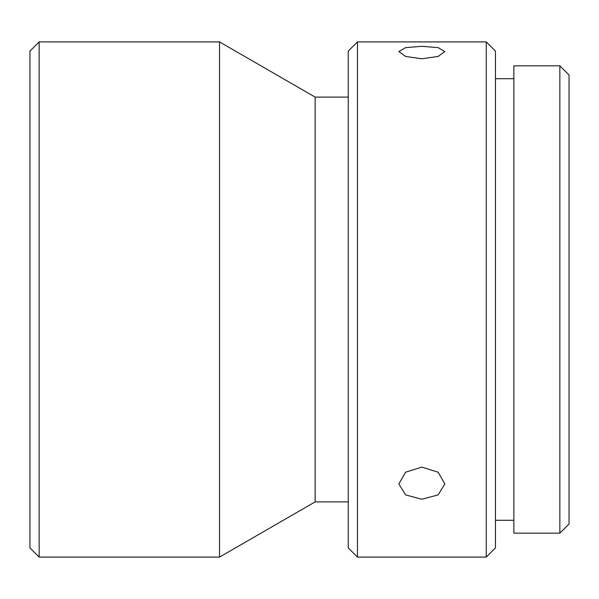 <?xml version="1.0" encoding="UTF-8"?>
<svg xmlns="http://www.w3.org/2000/svg" width="599" height="599" viewBox="0 0 599 599"><rect width="100%" height="100%" fill="white"/><g stroke="black" fill="none" stroke-linecap="round" stroke-linejoin="round"><path stroke-width="0.9" d="M29.95 547.89L29.95 51.11L39.152 41.908L39.152 557.092L29.95 547.89M348.259 97.105L315.141 97.105L219.534 41.908L219.534 557.092L39.152 557.092M315.141 97.105L315.141 501.895L219.534 557.092M348.259 501.895L315.141 501.895M348.259 547.89L348.259 51.11L357.461 41.908L357.461 557.092L348.259 547.89M421.853 499.244L438.124 494.901L444.855 483.925L438.124 472.207L421.853 467.13L405.583 472.207L398.859 483.925L405.59 494.901L421.853 499.244M421.853 58.769L438.124 56.448L444.855 51.544L438.124 47.635L421.853 46.303L405.583 47.635L398.859 51.544L405.59 56.448L421.853 58.769M486.253 557.092L495.455 547.89L495.455 51.11L486.253 41.908L486.253 557.092L357.461 557.092M486.253 41.908L357.461 41.908M513.852 78.709L495.455 78.709M513.852 520.291L495.455 520.291M559.848 65.83L559.848 533.17L513.852 533.17L513.852 65.83L559.848 65.83L569.05 75.025L569.05 523.975L559.848 533.17M219.534 41.908L39.152 41.908"/></g></svg>
